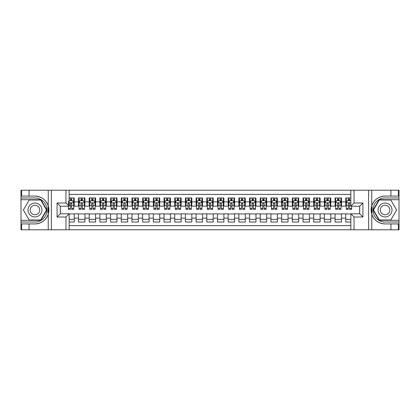 <?xml version="1.0" encoding="UTF-8"?>
<svg xmlns="http://www.w3.org/2000/svg" width="420" height="420" viewBox="0 0 420 420"><rect width="100%" height="100%" fill="white"/><g stroke="black" fill="none" stroke-linecap="round" stroke-linejoin="round"><path stroke-width="0.63" d="M69.158 229.777L350.842 229.777L350.842 213.796L359.714 213.796L359.714 206.204L350.842 206.204L350.842 190.223L69.158 190.223L69.158 206.204L60.286 206.204L60.286 213.796L69.158 213.796L69.158 229.777L29.069 229.777L29.069 223.923L34.949 223.923A13.923 13.923 0 0 0 48.248 214.137L48.248 205.863A13.923 13.923 0 0 0 34.949 196.077L29.069 196.077L29.069 190.223L21 190.223L21 220.316L40.908 220.316L46.862 210L40.908 199.684L21 199.684M350.842 197.972L345.765 197.972L345.765 201.873L341.486 201.873L341.486 206.152L345.765 206.152L345.765 201.873M341.486 201.873L341.486 197.972L335.076 197.972L335.076 201.873L330.797 201.873L330.797 206.152L335.076 206.152L335.076 201.873M330.797 201.873L330.797 197.972L324.382 197.972L324.382 201.873L320.108 201.873L320.108 206.152L324.382 206.152L324.382 201.873M320.108 201.873L320.108 197.972L313.693 197.972L313.693 201.873L309.419 201.873L309.419 206.152L313.693 206.152L313.693 201.873M309.419 201.873L309.419 197.972L303.004 197.972L303.004 201.873L298.725 201.873L298.725 206.152L303.004 206.152L303.004 201.873M298.725 201.873L298.725 197.972L292.315 197.972L292.315 201.873L288.036 201.873L288.036 206.152L292.315 206.152L292.315 201.873M288.036 201.873L288.036 197.972L281.626 197.972L281.626 201.873L277.347 201.873L277.347 206.152L281.626 206.152L281.626 201.873M277.347 201.873L277.347 197.972L270.931 197.972L270.931 201.873L266.658 201.873L266.658 206.152L270.931 206.152L270.931 201.873M266.658 201.873L266.658 197.972L260.243 197.972L260.243 201.873L255.969 201.873L255.969 206.152L260.243 206.152L260.243 201.873M255.969 201.873L255.969 197.972L249.553 197.972L249.553 201.873L245.275 201.873L245.275 206.152L249.553 206.152L249.553 201.873M245.275 201.873L245.275 197.972L238.865 197.972L238.865 201.873L234.586 201.873L234.586 206.152L238.865 206.152L238.865 201.873M234.586 201.873L234.586 197.972L228.175 197.972L228.175 201.873L223.897 201.873L223.897 206.152L228.175 206.152L228.175 201.873M223.897 201.873L223.897 197.972L217.481 197.972L217.481 201.873L213.208 201.873L213.208 206.152L217.481 206.152L217.481 201.873M213.208 201.873L213.208 197.972L206.792 197.972L206.792 201.873L202.519 201.873L202.519 206.152L206.792 206.152L206.792 201.873M202.519 201.873L202.519 197.972L196.103 197.972L196.103 201.873L191.825 201.873L191.825 206.152L196.103 206.152L196.103 201.873M191.825 201.873L191.825 197.972L185.414 197.972L185.414 201.873L181.136 201.873L181.136 206.152L185.414 206.152L185.414 201.873M181.136 201.873L181.136 197.972L174.725 197.972L174.725 201.873L170.447 201.873L170.447 206.152L174.725 206.152L174.725 201.873M170.447 201.873L170.447 197.972L164.031 197.972L164.031 201.873L159.758 201.873L159.758 206.152L164.031 206.152L164.031 201.873M159.758 201.873L159.758 197.972L153.342 197.972L153.342 201.873L149.069 201.873L149.069 206.152L153.342 206.152L153.342 201.873M149.069 201.873L149.069 197.972L142.653 197.972L142.653 201.873L138.374 201.873L138.374 206.152L142.653 206.152L142.653 201.873M138.374 201.873L138.374 197.972L131.964 197.972L131.964 201.873L127.685 201.873L127.685 206.152L131.964 206.152L131.964 201.873M127.685 201.873L127.685 197.972L121.275 197.972L121.275 201.873L116.996 201.873L116.996 206.152L121.275 206.152L121.275 201.873M116.996 201.873L116.996 197.972L110.581 197.972L110.581 201.873L106.307 201.873L106.307 206.152L110.581 206.152L110.581 201.873M106.307 201.873L106.307 197.972L99.892 197.972L99.892 201.873L95.618 201.873L95.618 206.152L99.892 206.152L99.892 201.873M95.618 201.873L95.618 197.972L89.203 197.972L89.203 201.873L84.924 201.873L84.924 206.152L89.203 206.152L89.203 201.873M84.924 201.873L84.924 197.972L78.514 197.972L78.514 206.152L74.235 206.152L74.235 197.972L69.158 197.972M69.158 222.028L74.235 222.028L74.235 213.848L78.514 213.848L78.514 222.028L84.924 222.028L84.924 213.848L89.203 213.848L89.203 218.127L84.924 218.127M89.203 218.127L89.203 222.028L95.618 222.028L95.618 213.848L99.892 213.848L99.892 218.127L95.618 218.127M99.892 218.127L99.892 222.028L106.307 222.028L106.307 213.848L110.581 213.848L110.581 218.127L106.307 218.127M110.581 218.127L110.581 222.028L116.996 222.028L116.996 213.848L121.275 213.848L121.275 218.127L116.996 218.127M121.275 218.127L121.275 222.028L127.685 222.028L127.685 213.848L131.964 213.848L131.964 218.127L127.685 218.127M131.964 218.127L131.964 222.028L138.374 222.028L138.374 213.848L142.653 213.848L142.653 218.127L138.374 218.127M142.653 218.127L142.653 222.028L149.069 222.028L149.069 213.848L153.342 213.848L153.342 218.127L149.069 218.127M153.342 218.127L153.342 222.028L159.758 222.028L159.758 213.848L164.031 213.848L164.031 218.127L159.758 218.127M164.031 218.127L164.031 222.028L170.447 222.028L170.447 213.848L174.725 213.848L174.725 218.127L170.447 218.127M174.725 218.127L174.725 222.028L181.136 222.028L181.136 213.848L185.414 213.848L185.414 218.127L181.136 218.127M185.414 218.127L185.414 222.028L191.825 222.028L191.825 213.848L196.103 213.848L196.103 218.127L191.825 218.127M196.103 218.127L196.103 222.028L202.519 222.028L202.519 213.848L206.792 213.848L206.792 218.127L202.519 218.127M206.792 218.127L206.792 222.028L213.208 222.028L213.208 213.848L217.481 213.848L217.481 218.127L213.208 218.127M217.481 218.127L217.481 222.028L223.897 222.028L223.897 213.848L228.175 213.848L228.175 218.127L223.897 218.127M228.175 218.127L228.175 222.028L234.586 222.028L234.586 213.848L238.865 213.848L238.865 218.127L234.586 218.127M238.865 218.127L238.865 222.028L245.275 222.028L245.275 213.848L249.553 213.848L249.553 218.127L245.275 218.127M249.553 218.127L249.553 222.028L255.969 222.028L255.969 213.848L260.243 213.848L260.243 218.127L255.969 218.127M260.243 218.127L260.243 222.028L266.658 222.028L266.658 213.848L270.931 213.848L270.931 218.127L266.658 218.127M270.931 218.127L270.931 222.028L277.347 222.028L277.347 213.848L281.626 213.848L281.626 218.127L277.347 218.127M281.626 218.127L281.626 222.028L288.036 222.028L288.036 213.848L292.315 213.848L292.315 218.127L288.036 218.127M292.315 218.127L292.315 222.028L298.725 222.028L298.725 213.848L303.004 213.848L303.004 218.127L298.725 218.127M303.004 218.127L303.004 222.028L309.419 222.028L309.419 213.848L313.693 213.848L313.693 218.127L309.419 218.127M313.693 218.127L313.693 222.028L320.108 222.028L320.108 213.848L324.382 213.848L324.382 218.127L320.108 218.127M324.382 218.127L324.382 222.028L330.797 222.028L330.797 213.848L335.076 213.848L335.076 218.127L330.797 218.127M335.076 218.127L335.076 222.028L341.486 222.028L341.486 213.848L345.765 213.848L345.765 218.127L341.486 218.127M350.842 194.392L69.158 194.392M69.158 225.608L350.842 225.608M345.765 218.127L345.765 222.028L350.842 222.028M60.338 206.204L60.338 213.796M359.662 213.796L359.662 206.204M70.387 200.645L71.673 200.645M73.7 200.645L74.235 200.645M70.387 206.047L71.673 206.047M73.7 206.047L74.235 206.047M69.158 213.953L74.235 213.953M69.158 219.356L74.235 219.356M78.514 206.047L79.049 206.047M81.076 206.047L82.362 206.047M84.394 206.047L84.924 206.047M78.514 200.645L79.049 200.645M81.076 200.645L82.362 200.645M84.394 200.645L84.924 200.645M78.514 213.953L84.924 213.953M78.514 219.356L84.924 219.356M89.203 213.953L95.618 213.953M89.203 219.356L95.618 219.356M89.203 200.645L89.738 200.645M91.77 200.645L93.051 200.645M95.083 200.645L95.618 200.645M89.203 206.047L89.738 206.047M91.77 206.047L93.051 206.047M95.083 206.047L95.618 206.047M99.892 213.953L106.307 213.953M99.892 219.356L106.307 219.356M99.892 200.645L100.427 200.645M102.459 200.645L103.74 200.645M105.772 200.645L106.307 200.645M99.892 206.047L100.427 206.047M102.459 206.047L103.74 206.047M105.772 206.047L106.307 206.047M110.581 213.953L116.996 213.953M110.581 219.356L116.996 219.356M110.581 200.645L111.116 200.645M113.148 200.645L114.429 200.645M116.461 200.645L116.996 200.645M110.581 206.047L111.116 206.047M113.148 206.047L114.429 206.047M116.461 206.047L116.996 206.047M121.275 213.953L127.685 213.953M121.275 219.356L127.685 219.356M121.275 200.645L121.805 200.645M123.837 200.645L125.123 200.645M127.15 200.645L127.685 200.645M121.275 206.047L121.805 206.047M123.837 206.047L125.123 206.047M127.15 206.047L127.685 206.047M131.964 213.953L138.374 213.953M131.964 219.356L138.374 219.356M131.964 200.645L132.5 200.645M134.526 200.645L135.812 200.645M137.844 200.645L138.374 200.645M131.964 206.047L132.5 206.047M134.526 206.047L135.812 206.047M137.844 206.047L138.374 206.047M142.653 213.953L149.069 213.953M142.653 219.356L149.069 219.356M142.653 200.645L143.189 200.645M145.22 200.645L146.501 200.645M148.533 200.645L149.069 200.645M142.653 206.047L143.189 206.047M145.22 206.047L146.501 206.047M148.533 206.047L149.069 206.047M153.342 213.953L159.758 213.953M153.342 219.356L159.758 219.356M153.342 200.645L153.878 200.645M155.909 200.645L157.19 200.645M159.222 200.645L159.758 200.645M153.342 206.047L153.878 206.047M155.909 206.047L157.19 206.047M159.222 206.047L159.758 206.047M164.031 213.953L170.447 213.953M164.031 219.356L170.447 219.356M164.031 200.645L164.566 200.645M166.598 200.645L167.879 200.645M169.911 200.645L170.447 200.645M164.031 206.047L164.566 206.047M166.598 206.047L167.879 206.047M169.911 206.047L170.447 206.047M174.725 213.953L181.136 213.953M174.725 219.356L181.136 219.356M174.725 200.645L175.256 200.645M177.287 200.645L178.573 200.645M180.6 200.645L181.136 200.645M174.725 206.047L175.256 206.047M177.287 206.047L178.573 206.047M180.6 206.047L181.136 206.047M185.414 213.953L191.825 213.953M185.414 219.356L191.825 219.356M185.414 200.645L185.95 200.645M187.976 200.645L189.263 200.645M191.294 200.645L191.825 200.645M185.414 206.047L185.95 206.047M187.976 206.047L189.263 206.047M191.294 206.047L191.825 206.047M196.103 213.953L202.519 213.953M196.103 219.356L202.519 219.356M196.103 200.645L196.639 200.645M198.671 200.645L199.952 200.645M201.983 200.645L202.519 200.645M196.103 206.047L196.639 206.047M198.671 206.047L199.952 206.047M201.983 206.047L202.519 206.047M206.792 213.953L213.208 213.953M206.792 219.356L213.208 219.356M206.792 200.645L207.328 200.645M209.359 200.645L210.641 200.645M212.672 200.645L213.208 200.645M206.792 206.047L207.328 206.047M209.359 206.047L210.641 206.047M212.672 206.047L213.208 206.047M217.481 213.953L223.897 213.953M217.481 219.356L223.897 219.356M217.481 200.645L218.017 200.645M220.048 200.645L221.329 200.645M223.361 200.645L223.897 200.645M217.481 206.047L218.017 206.047M220.048 206.047L221.329 206.047M223.361 206.047L223.897 206.047M228.175 213.953L234.586 213.953M228.175 219.356L234.586 219.356M228.175 200.645L228.706 200.645M230.738 200.645L232.024 200.645M234.05 200.645L234.586 200.645M228.175 206.047L228.706 206.047M230.738 206.047L232.024 206.047M234.05 206.047L234.586 206.047M238.865 213.953L245.275 213.953M238.865 219.356L245.275 219.356M238.865 200.645L239.4 200.645M241.427 200.645L242.713 200.645M244.745 200.645L245.275 200.645M238.865 206.047L239.4 206.047M241.427 206.047L242.713 206.047M244.745 206.047L245.275 206.047M249.553 213.953L255.969 213.953M249.553 219.356L255.969 219.356M249.553 200.645L250.089 200.645M252.121 200.645L253.402 200.645M255.434 200.645L255.969 200.645M249.553 206.047L250.089 206.047M252.121 206.047L253.402 206.047M255.434 206.047L255.969 206.047M260.243 213.953L266.658 213.953M260.243 219.356L266.658 219.356M260.243 200.645L260.778 200.645M262.81 200.645L264.091 200.645M266.123 200.645L266.658 200.645M260.243 206.047L260.778 206.047M262.81 206.047L264.091 206.047M266.123 206.047L266.658 206.047M270.931 213.953L277.347 213.953M270.931 219.356L277.347 219.356M270.931 200.645L271.467 200.645M273.499 200.645L274.78 200.645M276.812 200.645L277.347 200.645M270.931 206.047L271.467 206.047M273.499 206.047L274.78 206.047M276.812 206.047L277.347 206.047M281.626 213.953L288.036 213.953M281.626 219.356L288.036 219.356M281.626 200.645L282.156 200.645M284.188 200.645L285.474 200.645M287.5 200.645L288.036 200.645M281.626 206.047L282.156 206.047M284.188 206.047L285.474 206.047M287.5 206.047L288.036 206.047M292.315 213.953L298.725 213.953M292.315 219.356L298.725 219.356M292.315 200.645L292.85 200.645M294.877 200.645L296.163 200.645M298.195 200.645L298.725 200.645M292.315 206.047L292.85 206.047M294.877 206.047L296.163 206.047M298.195 206.047L298.725 206.047M303.004 213.953L309.419 213.953M303.004 219.356L309.419 219.356M303.004 200.645L303.539 200.645M305.571 200.645L306.852 200.645M308.884 200.645L309.419 200.645M303.004 206.047L303.539 206.047M305.571 206.047L306.852 206.047M308.884 206.047L309.419 206.047M313.693 213.953L320.108 213.953M313.693 219.356L320.108 219.356M313.693 200.645L314.228 200.645M316.26 200.645L317.541 200.645M319.573 200.645L320.108 200.645M313.693 206.047L314.228 206.047M316.26 206.047L317.541 206.047M319.573 206.047L320.108 206.047M324.382 213.953L330.797 213.953M324.382 219.356L330.797 219.356M324.382 200.645L324.917 200.645M326.949 200.645L328.23 200.645M330.262 200.645L330.797 200.645M324.382 206.047L324.917 206.047M326.949 206.047L328.23 206.047M330.262 206.047L330.797 206.047M335.076 213.953L341.486 213.953M335.076 219.356L341.486 219.356M335.076 200.645L335.606 200.645M337.638 200.645L338.924 200.645M340.951 200.645L341.486 200.645M335.076 206.047L335.606 206.047M337.638 206.047L338.924 206.047M340.951 206.047L341.486 206.047M345.765 213.953L350.842 213.953M345.765 219.356L350.842 219.356M345.765 200.645L346.3 200.645M348.327 200.645L349.613 200.645M345.765 206.047L346.3 206.047M348.327 206.047L349.613 206.047M71.673 197.972L71.673 200.702L71.673 199.364L70.387 199.364M68.355 207.244L68.355 207.968M68.355 205.317L68.355 201.29M68.355 208.488L68.355 209.359L70.387 209.359L70.387 208.488L68.355 208.488L68.355 206.204M69.158 201.233L69.426 200.702L72.634 200.702L73.7 202.839L73.7 209.359L71.673 209.359L71.673 202.787M73.7 201.311L73.7 199.364M70.387 207.244L70.392 203.553L70.754 203.059L71.636 203.432L71.673 205.317L73.7 205.317L73.7 197.972M70.387 200.702L70.387 197.972M71.673 207.244L71.673 207.968M69.158 205.317L70.387 205.317L70.387 208.488M38.425 203.984A6.951 6.951 0 0 0 28.933 206.525A6.951 6.951 0 0 0 31.474 216.017A6.951 6.951 0 0 0 40.966 213.476A6.951 6.951 0 0 0 38.425 203.984M37.328 205.879A4.757 4.757 0 0 0 30.833 207.622A4.757 4.757 0 0 0 32.571 214.121A4.757 4.757 0 0 0 39.071 212.378A4.757 4.757 0 0 0 37.328 205.879M40.719 219.996L29.18 219.996L23.41 210L29.18 200.004L40.719 200.004L46.494 210L40.719 219.996M388.526 203.984A6.951 6.951 0 0 0 379.034 206.525A6.951 6.951 0 0 0 381.575 216.017A6.951 6.951 0 0 0 391.067 213.476A6.951 6.951 0 0 0 388.526 203.984M387.429 205.879A4.757 4.757 0 0 0 380.93 207.622A4.757 4.757 0 0 0 382.673 214.121A4.757 4.757 0 0 0 389.167 212.378A4.757 4.757 0 0 0 387.429 205.879M390.82 219.996L379.281 219.996L373.506 210L379.281 200.004L390.82 200.004L396.59 210L390.82 219.996M48.017 213.208L48.499 213.208A13.923 13.923 0 0 0 48.499 206.797L48.022 206.797L48.017 213.292L48.479 213.292M29.069 190.223L48.248 190.223L48.248 205.863C45.927 199.736 41.496 196.471 34.949 196.077M34.949 223.923C41.496 223.529 45.927 220.264 48.248 214.137L48.248 229.777M65.951 229.777L65.951 217.004L57.078 217.004L57.078 202.997L65.951 202.997L65.951 190.223L51.361 190.223L51.361 229.777M29.069 229.777L21 229.777L21 220.316M21 222.028L34.949 222.028A12.028 12.028 0 0 0 46.977 210A12.028 12.028 0 0 0 34.949 197.972L21 197.972M48.248 190.223L51.361 190.223M65.951 190.223L69.158 190.223M29.069 223.923L21.588 223.923L21.588 229.777M29.069 196.077L21.588 196.077L21.588 190.223M65.951 217.004L69.158 213.796M57.078 217.004L60.286 213.796M57.078 202.997L60.286 206.204M65.951 202.997L69.158 206.204M48.022 206.797L48.479 206.714M48.825 211.197L48.867 209.512M48.73 207.989L48.657 207.538M371.983 206.792L371.501 206.792A13.923 13.923 0 0 0 371.501 213.203L371.978 213.203L371.983 206.708L371.522 206.708M350.842 190.223L390.931 190.223L390.931 196.077L385.051 196.077A13.923 13.923 0 0 0 371.753 205.863L371.753 214.137A13.923 13.923 0 0 0 385.051 223.923L390.931 223.923L390.931 229.777L399 229.777L399 199.684L379.092 199.684L373.139 210L379.092 220.316L399 220.316M390.931 229.777L371.753 229.777L371.753 214.137C374.073 220.264 378.504 223.529 385.051 223.923M385.051 196.077C378.504 196.471 374.073 199.736 371.753 205.863L371.753 190.223M354.05 190.223L354.05 202.997L362.922 202.997L362.922 217.004L354.05 217.004L354.05 229.777L368.639 229.777L368.639 190.223M390.931 190.223L399 190.223L399 199.684M399 197.972L385.051 197.972A12.028 12.028 0 0 0 373.023 210A12.028 12.028 0 0 0 385.051 222.028L399 222.028M371.753 229.777L368.639 229.777M354.05 229.777L350.842 229.777M390.931 196.077L398.412 196.077L398.412 190.223M390.931 223.923L398.412 223.923L398.412 229.777M354.05 202.997L350.842 206.204M362.922 202.997L359.714 206.204M362.922 217.004L359.714 213.796M354.05 217.004L350.842 213.796M371.978 213.203L371.522 213.287M371.175 208.803L371.133 210.488M371.269 212.011L371.343 212.462M82.362 199.364L81.076 199.364M84.394 208.488L82.362 208.488L82.362 209.359L84.394 209.359L84.394 202.839L83.323 200.702L80.115 200.702L79.049 202.839L79.049 209.359L81.076 209.359L81.076 208.488L79.049 208.488M79.049 202.839L79.049 197.972M84.394 202.839L84.394 197.972M81.076 200.702L81.076 197.972M82.362 197.972L82.362 200.702M82.362 208.488L82.362 203.637L81.653 203.002L81.076 203.637L81.076 208.488M93.051 199.364L91.77 199.364M95.083 208.488L93.051 208.488L93.051 209.359L95.083 209.359L95.083 202.839L94.012 200.702L90.804 200.702L89.738 202.839L89.738 209.359L91.77 209.359L91.77 208.488L89.738 208.488M89.738 202.839L89.738 197.972M95.083 202.839L95.083 197.972M91.77 200.702L91.77 197.972M93.051 197.972L93.051 200.702M93.051 208.488L93.051 203.637L92.342 203.002L91.775 203.553L91.77 208.488M103.74 199.364L102.459 199.364M105.772 208.488L103.74 208.488L103.74 209.359L105.772 209.359L105.772 202.839L104.701 200.702L101.498 200.702L100.427 202.839L100.427 209.359L102.459 209.359L102.459 208.488L100.427 208.488M100.427 202.839L100.427 197.972M105.772 202.839L105.772 197.972M102.459 200.702L102.459 197.972M103.74 197.972L103.74 200.702M103.74 208.488L103.74 203.637L103.031 203.002L102.464 203.553L102.459 208.488M114.429 199.364L113.148 199.364M116.461 208.488L114.429 208.488L114.429 209.359L116.461 209.359L116.461 202.839L115.395 200.702L112.187 200.702L111.116 202.839L111.116 209.359L113.148 209.359L113.148 208.488L111.116 208.488M111.116 202.839L111.116 197.972M116.461 202.839L116.461 197.972M113.148 200.702L113.148 197.972M114.429 197.972L114.429 200.702M114.429 208.488L114.429 203.637L113.72 203.002L113.153 203.553L113.148 208.488M125.123 199.364L123.837 199.364M127.15 208.488L125.123 208.488L125.123 209.359L127.15 209.359L127.15 202.839L126.084 200.702L122.876 200.702L121.805 202.839L121.805 209.359L123.837 209.359L123.837 208.488L121.805 208.488M121.805 202.839L121.805 197.972M127.15 202.839L127.15 197.972M123.837 200.702L123.837 197.972M125.123 197.972L125.123 200.702M125.123 208.488L125.123 203.637L124.415 203.002L123.842 203.553L123.837 208.488M135.812 199.364L134.526 199.364M137.844 208.488L135.812 208.488L135.812 209.359L137.844 209.359L137.844 202.839L136.773 200.702L133.565 200.702L132.5 202.839L132.5 209.359L134.526 209.359L134.526 208.488L132.5 208.488M132.5 202.839L132.5 197.972M137.844 202.839L137.844 197.972M134.526 200.702L134.526 197.972M135.812 197.972L135.812 200.702M135.812 208.488L135.812 203.637L135.103 203.002L134.526 203.637L134.526 208.488M146.501 199.364L145.22 199.364M148.533 208.488L146.501 208.488L146.501 209.359L148.533 209.359L148.533 202.839L147.462 200.702L144.254 200.702L143.189 202.839L143.189 209.359L145.22 209.359L145.22 208.488L143.189 208.488M143.189 202.839L143.189 197.972M148.533 202.839L148.533 197.972M145.22 200.702L145.22 197.972M146.501 197.972L146.501 200.702M146.501 208.488L146.501 203.637L145.792 203.002L145.226 203.553L145.22 208.488M157.19 199.364L155.909 199.364M159.222 208.488L157.19 208.488L157.19 209.359L159.222 209.359L159.222 202.839L158.151 200.702L154.948 200.702L153.878 202.839L153.878 209.359L155.909 209.359L155.909 208.488L153.878 208.488M153.878 202.839L153.878 197.972M159.222 202.839L159.222 197.972M155.909 200.702L155.909 197.972M157.19 197.972L157.19 200.702M157.19 208.488L157.19 203.637L156.482 203.002L155.915 203.553L155.909 208.488M167.879 199.364L166.598 199.364M169.911 208.488L167.879 208.488L167.879 209.359L169.911 209.359L169.911 202.839L168.845 200.702L165.638 200.702L164.566 202.839L164.566 209.359L166.598 209.359L166.598 208.488L164.566 208.488M164.566 202.839L164.566 197.972M169.911 202.839L169.911 197.972M166.598 200.702L166.598 197.972M167.879 197.972L167.879 200.702M167.879 208.488L167.879 203.637L167.171 203.002L166.603 203.553L166.598 208.488M178.573 199.364L177.287 199.364M180.6 208.488L178.573 208.488L178.573 209.359L180.6 209.359L180.6 202.839L179.534 200.702L176.327 200.702L175.256 202.839L175.256 209.359L177.287 209.359L177.287 208.488L175.256 208.488M175.256 202.839L175.256 197.972M180.6 202.839L180.6 197.972M177.287 200.702L177.287 197.972M178.573 197.972L178.573 200.702M178.573 208.488L178.573 203.637L177.865 203.002L177.292 203.553L177.287 208.488M189.263 199.364L187.976 199.364M191.294 208.488L189.263 208.488L189.263 209.359L191.294 209.359L191.294 202.839L190.223 200.702L187.016 200.702L185.95 202.839L185.95 209.359L187.976 209.359L187.976 208.488L185.95 208.488M185.95 202.839L185.95 197.972M191.294 202.839L191.294 197.972M187.976 200.702L187.976 197.972M189.263 197.972L189.263 200.702M189.263 208.488L189.263 203.637L188.554 203.002L187.976 203.637L187.976 208.488M199.952 199.364L198.671 199.364M201.983 208.488L199.952 208.488L199.952 209.359L201.983 209.359L201.983 202.839L200.912 200.702L197.704 200.702L196.639 202.839L196.639 209.359L198.671 209.359L198.671 208.488L196.639 208.488M196.639 202.839L196.639 197.972M201.983 202.839L201.983 197.972M198.671 200.702L198.671 197.972M199.952 197.972L199.952 200.702M199.952 208.488L199.952 203.637L199.243 203.002L198.676 203.553L198.671 208.488M210.641 199.364L209.359 199.364M212.672 208.488L210.641 208.488L210.641 209.359L212.672 209.359L212.672 202.839L211.601 200.702L208.399 200.702L207.328 202.839L207.328 209.359L209.359 209.359L209.359 208.488L207.328 208.488M207.328 202.839L207.328 197.972M212.672 202.839L212.672 197.972M209.359 200.702L209.359 197.972M210.641 197.972L210.641 200.702M210.641 208.488L210.641 203.637L209.932 203.002L209.365 203.553L209.359 208.488M221.329 199.364L220.048 199.364M223.361 208.488L221.329 208.488L221.329 209.359L223.361 209.359L223.361 202.839L222.296 200.702L219.088 200.702L218.017 202.839L218.017 209.359L220.048 209.359L220.048 208.488L218.017 208.488M218.017 202.839L218.017 197.972M223.361 202.839L223.361 197.972M220.048 200.702L220.048 197.972M221.329 197.972L221.329 200.702M221.329 208.488L221.329 203.637L220.621 203.002L220.054 203.553L220.048 208.488M232.024 199.364L230.738 199.364M234.05 208.488L232.024 208.488L232.024 209.359L234.05 209.359L234.05 202.839L232.984 200.702L229.777 200.702L228.706 202.839L228.706 209.359L230.738 209.359L230.738 208.488L228.706 208.488M228.706 202.839L228.706 197.972M234.05 202.839L234.05 197.972M230.738 200.702L230.738 197.972M232.024 197.972L232.024 200.702M232.024 208.488L232.024 203.637L231.315 203.002L230.743 203.553L230.738 208.488M242.713 199.364L241.427 199.364M244.745 208.488L242.713 208.488L242.713 209.359L244.745 209.359L244.745 202.839L243.673 200.702L240.466 200.702L239.4 202.839L239.4 209.359L241.427 209.359L241.427 208.488L239.4 208.488M239.4 202.839L239.4 197.972M244.745 202.839L244.745 197.972M241.427 200.702L241.427 197.972M242.713 197.972L242.713 200.702M242.713 208.488L242.713 203.637L242.004 203.002L241.427 203.637L241.427 208.488M253.402 199.364L252.121 199.364M255.434 208.488L253.402 208.488L253.402 209.359L255.434 209.359L255.434 202.839L254.363 200.702L251.155 200.702L250.089 202.839L250.089 209.359L252.121 209.359L252.121 208.488L250.089 208.488M250.089 202.839L250.089 197.972M255.434 202.839L255.434 197.972M252.121 200.702L252.121 197.972M253.402 197.972L253.402 200.702M253.402 208.488L253.402 203.637L252.693 203.002L252.126 203.553L252.121 208.488M264.091 199.364L262.81 199.364M266.123 208.488L264.091 208.488L264.091 209.359L266.123 209.359L266.123 202.839L265.052 200.702L261.849 200.702L260.778 202.839L260.778 209.359L262.81 209.359L262.81 208.488L260.778 208.488M260.778 202.839L260.778 197.972M266.123 202.839L266.123 197.972M262.81 200.702L262.81 197.972M264.091 197.972L264.091 200.702M264.091 208.488L264.091 203.637L263.382 203.002L262.815 203.553L262.81 208.488M274.78 199.364L273.499 199.364M276.812 208.488L274.78 208.488L274.78 209.359L276.812 209.359L276.812 202.839L275.746 200.702L272.538 200.702L271.467 202.839L271.467 209.359L273.499 209.359L273.499 208.488L271.467 208.488M271.467 202.839L271.467 197.972M276.812 202.839L276.812 197.972M273.499 200.702L273.499 197.972M274.78 197.972L274.78 200.702M274.78 208.488L274.78 203.637L274.071 203.002L273.504 203.553L273.499 208.488M285.474 199.364L284.188 199.364M287.5 208.488L285.474 208.488L285.474 209.359L287.5 209.359L287.5 202.839L286.435 200.702L283.227 200.702L282.156 202.839L282.156 209.359L284.188 209.359L284.188 208.488L282.156 208.488M282.156 202.839L282.156 197.972M287.5 202.839L287.5 197.972M284.188 200.702L284.188 197.972M285.474 197.972L285.474 200.702M285.474 208.488L285.474 203.637L284.765 203.002L284.193 203.553L284.188 208.488M296.163 199.364L294.877 199.364M298.195 208.488L296.163 208.488L296.163 209.359L298.195 209.359L298.195 202.839L297.124 200.702L293.916 200.702L292.85 202.839L292.85 209.359L294.877 209.359L294.877 208.488L292.85 208.488M292.85 202.839L292.85 197.972M298.195 202.839L298.195 197.972M294.877 200.702L294.877 197.972M296.163 197.972L296.163 200.702M296.163 208.488L296.163 203.637L295.454 203.002L294.877 203.637L294.877 208.488M306.852 199.364L305.571 199.364M308.884 208.488L306.852 208.488L306.852 209.359L308.884 209.359L308.884 202.839L307.813 200.702L304.605 200.702L303.539 202.839L303.539 209.359L305.571 209.359L305.571 208.488L303.539 208.488M303.539 202.839L303.539 197.972M308.884 202.839L308.884 197.972M305.571 200.702L305.571 197.972M306.852 197.972L306.852 200.702M306.852 208.488L306.852 203.637L306.143 203.002L305.576 203.553L305.571 208.488M317.541 199.364L316.26 199.364M319.573 208.488L317.541 208.488L317.541 209.359L319.573 209.359L319.573 202.839L318.502 200.702L315.299 200.702L314.228 202.839L314.228 209.359L316.26 209.359L316.26 208.488L314.228 208.488M314.228 202.839L314.228 197.972M319.573 202.839L319.573 197.972M316.26 200.702L316.26 197.972M317.541 197.972L317.541 200.702M317.541 208.488L317.541 203.637L316.832 203.002L316.265 203.553L316.26 208.488M328.23 199.364L326.949 199.364M330.262 208.488L328.23 208.488L328.23 209.359L330.262 209.359L330.262 202.839L329.196 200.702L325.988 200.702L324.917 202.839L324.917 209.359L326.949 209.359L326.949 208.488L324.917 208.488M324.917 202.839L324.917 197.972M330.262 202.839L330.262 197.972M326.949 200.702L326.949 197.972M328.23 197.972L328.23 200.702M328.23 208.488L328.23 203.637L327.521 203.002L326.954 203.553L326.949 208.488M338.924 199.364L337.638 199.364M340.951 208.488L338.924 208.488L338.924 209.359L340.951 209.359L340.951 202.839L339.885 200.702L336.677 200.702L335.606 202.839L335.606 209.359L337.638 209.359L337.638 208.488L335.606 208.488M335.606 202.839L335.606 197.972M340.951 202.839L340.951 197.972M337.638 200.702L337.638 197.972M338.924 197.972L338.924 200.702M338.924 208.488L338.924 203.637L338.216 203.002L337.643 203.553L337.638 208.488M349.613 199.364L348.327 199.364M350.842 201.233L350.574 200.702L347.366 200.702L346.3 202.839L346.3 209.359L348.327 209.359L348.327 208.488L346.3 208.488M346.3 202.839L346.3 197.972M351.645 206.204L351.645 209.359L349.613 209.359L349.613 203.637L349.314 203.096L348.695 203.059L348.327 203.637L348.327 208.488M348.327 200.702L348.327 197.972M349.613 197.972L349.613 200.702M78.514 218.127L74.235 218.127M78.514 201.873L74.235 201.873M73.673 202.787L69.158 202.787M72.928 201.29L73.7 201.29M73.7 208.488L71.673 208.488M71.673 200.046L70.387 200.046M84.367 202.787L79.076 202.787M79.049 201.29L79.821 201.29M83.617 201.29L84.394 201.29M81.076 205.317L79.049 205.317M84.394 205.317L82.362 205.317M82.362 200.046L81.076 200.046M95.056 202.787L89.764 202.787M89.738 201.29L90.51 201.29M94.306 201.29L95.083 201.29M91.77 205.317L89.738 205.317M95.083 205.317L93.051 205.317M93.051 200.046L91.77 200.046M105.745 202.787L100.454 202.787M100.427 201.29L101.204 201.29M104.995 201.29L105.772 201.29M102.459 205.317L100.427 205.317M105.772 205.317L103.74 205.317M103.74 200.046L102.459 200.046M116.434 202.787L111.142 202.787M111.116 201.29L111.893 201.29M115.689 201.29L116.461 201.29M113.148 205.317L111.116 205.317M116.461 205.317L114.429 205.317M114.429 200.046L113.148 200.046M127.123 202.787L121.832 202.787M121.805 201.29L122.582 201.29M126.378 201.29L127.15 201.29M123.837 205.317L121.805 205.317M127.15 205.317L125.123 205.317M125.123 200.046L123.837 200.046M137.818 202.787L132.526 202.787M132.5 201.29L133.271 201.29M137.067 201.29L137.844 201.29M134.526 205.317L132.5 205.317M137.844 205.317L135.812 205.317M135.812 200.046L134.526 200.046M148.507 202.787L143.215 202.787M143.189 201.29L143.96 201.29M147.756 201.29L148.533 201.29M145.22 205.317L143.189 205.317M148.533 205.317L146.501 205.317M146.501 200.046L145.22 200.046M159.196 202.787L153.904 202.787M153.878 201.29L154.654 201.29M158.445 201.29L159.222 201.29M155.909 205.317L153.878 205.317M159.222 205.317L157.19 205.317M157.19 200.046L155.909 200.046M169.885 202.787L164.593 202.787M164.566 201.29L165.344 201.29M169.139 201.29L169.911 201.29M166.598 205.317L164.566 205.317M169.911 205.317L167.879 205.317M167.879 200.046L166.598 200.046M180.574 202.787L175.282 202.787M175.256 201.29L176.033 201.29M179.828 201.29L180.6 201.29M177.287 205.317L175.256 205.317M180.6 205.317L178.573 205.317M178.573 200.046L177.287 200.046M191.268 202.787L185.976 202.787M185.95 201.29L186.722 201.29M190.517 201.29L191.294 201.29M187.976 205.317L185.95 205.317M191.294 205.317L189.263 205.317M189.263 200.046L187.976 200.046M201.957 202.787L196.665 202.787M196.639 201.29L197.41 201.29M201.206 201.29L201.983 201.29M198.671 205.317L196.639 205.317M201.983 205.317L199.952 205.317M199.952 200.046L198.671 200.046M212.646 202.787L207.354 202.787M207.328 201.29L208.105 201.29M211.895 201.29L212.672 201.29M209.359 205.317L207.328 205.317M212.672 205.317L210.641 205.317M210.641 200.046L209.359 200.046M223.335 202.787L218.043 202.787M218.017 201.29L218.794 201.29M222.59 201.29L223.361 201.29M220.048 205.317L218.017 205.317M223.361 205.317L221.329 205.317M221.329 200.046L220.048 200.046M234.024 202.787L228.732 202.787M228.706 201.29L229.483 201.29M233.279 201.29L234.05 201.29M230.738 205.317L228.706 205.317M234.05 205.317L232.024 205.317M232.024 200.046L230.738 200.046M244.718 202.787L239.426 202.787M239.4 201.29L240.172 201.29M243.968 201.29L244.745 201.29M241.427 205.317L239.4 205.317M244.745 205.317L242.713 205.317M242.713 200.046L241.427 200.046M255.407 202.787L250.115 202.787M250.089 201.29L250.861 201.29M254.657 201.29L255.434 201.29M252.121 205.317L250.089 205.317M255.434 205.317L253.402 205.317M253.402 200.046L252.121 200.046M266.096 202.787L260.804 202.787M260.778 201.29L261.555 201.29M265.346 201.29L266.123 201.29M262.81 205.317L260.778 205.317M266.123 205.317L264.091 205.317M264.091 200.046L262.81 200.046M276.785 202.787L271.493 202.787M271.467 201.29L272.244 201.29M276.04 201.29L276.812 201.29M273.499 205.317L271.467 205.317M276.812 205.317L274.78 205.317M274.78 200.046L273.499 200.046M287.474 202.787L282.182 202.787M282.156 201.29L282.933 201.29M286.729 201.29L287.5 201.29M284.188 205.317L282.156 205.317M287.5 205.317L285.474 205.317M285.474 200.046L284.188 200.046M298.169 202.787L292.877 202.787M292.85 201.29L293.622 201.29M297.418 201.29L298.195 201.29M294.877 205.317L292.85 205.317M298.195 205.317L296.163 205.317M296.163 200.046L294.877 200.046M308.858 202.787L303.566 202.787M303.539 201.29L304.311 201.29M308.107 201.29L308.884 201.29M305.571 205.317L303.539 205.317M308.884 205.317L306.852 205.317M306.852 200.046L305.571 200.046M319.546 202.787L314.255 202.787M314.228 201.29L315.005 201.29M318.796 201.29L319.573 201.29M316.26 205.317L314.228 205.317M319.573 205.317L317.541 205.317M317.541 200.046L316.26 200.046M330.236 202.787L324.944 202.787M324.917 201.29L325.694 201.29M329.49 201.29L330.262 201.29M326.949 205.317L324.917 205.317M330.262 205.317L328.23 205.317M328.23 200.046L326.949 200.046M340.925 202.787L335.632 202.787M335.606 201.29L336.383 201.29M340.179 201.29L340.951 201.29M337.638 205.317L335.606 205.317M340.951 205.317L338.924 205.317M338.924 200.046L337.638 200.046M350.842 202.787L346.327 202.787M346.3 201.29L347.072 201.29M351.645 208.488L349.613 208.488M348.327 205.317L346.3 205.317M350.842 205.317L349.613 205.317M349.613 200.046L348.327 200.046"/></g></svg>
